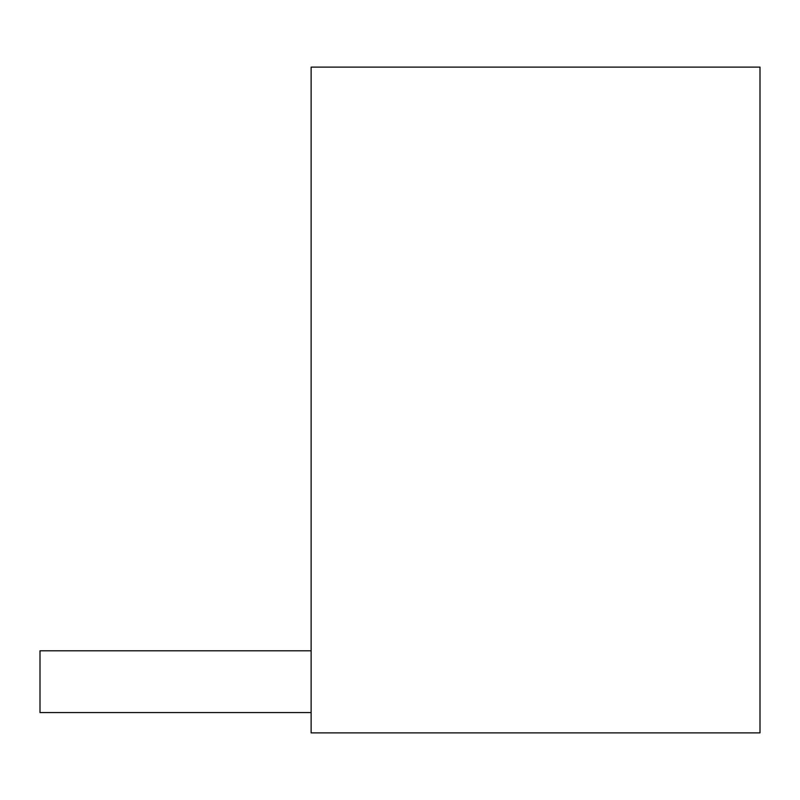 <?xml version="1.0" encoding="UTF-8"?>
<svg xmlns="http://www.w3.org/2000/svg" width="800" height="800" viewBox="0 0 800 800"><rect width="100%" height="100%" fill="white"/><g stroke="black" fill="none" stroke-linecap="round" stroke-linejoin="round"><path stroke-width="1.2" d="M760 732.89L311.13 732.89L311.13 67.11L760 67.11L760 732.89M311.13 712.55L40 712.55L40 650.79L311.13 650.79"/></g></svg>
